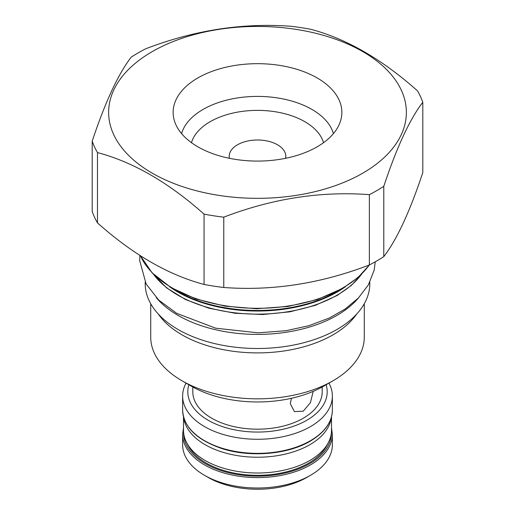 <?xml version="1.0" encoding="UTF-8"?>
<svg xmlns="http://www.w3.org/2000/svg" width="515" height="515" viewBox="0 0 515 515"><rect width="100%" height="100%" fill="white"/><g stroke="black" fill="none" stroke-linecap="round" stroke-linejoin="round"><path stroke-width="0.77" d="M369.364 264.961A168.708 97.406 0 0 0 376.793 260.925A168.708 97.406 180 0 0 383.791 256.631C396.795 239.739 409.798 211.723 422.802 172.577L422.802 102.26C409.798 119.152 396.795 147.174 383.791 186.314A168.708 97.406 180 0 1 376.793 190.608A168.708 97.406 0 0 1 369.364 194.651L369.364 264.961C320.832 283.598 272.3 291.104 223.774 287.486L223.774 217.169C272.3 198.539 320.832 191.033 369.364 194.651M422.802 102.26A168.708 97.406 180 0 0 417.523 90.878C381.995 59.244 346.466 38.734 310.944 29.349A168.708 97.406 180 0 0 291.226 26.297C242.7 22.679 194.168 30.185 145.636 48.822A168.708 97.406 180 0 0 138.207 52.858A168.708 97.406 0 0 0 131.209 57.152C118.205 74.044 105.202 102.06 92.198 141.207L92.198 211.523A168.708 97.406 0 0 0 97.477 222.905C133.005 254.539 168.534 275.049 204.056 284.435A168.708 97.406 0 0 0 223.774 287.486M383.791 256.631L383.791 186.314M92.198 141.207A168.708 97.406 0 0 0 97.477 152.588C133.005 161.974 168.534 182.484 204.056 214.124A168.708 97.406 0 0 0 223.774 217.169M152.234 51.609A148.874 85.947 0 0 0 152.234 173.156A148.874 85.947 0 0 0 362.766 173.156A148.874 85.947 0 0 0 362.766 51.609A148.874 85.947 0 0 0 152.234 51.609M197.85 77.945A84.357 48.7 0 0 0 174.102 119.705A84.357 48.7 0 0 0 231.184 158.652A84.357 48.7 0 0 0 317.15 146.82A84.357 48.7 0 0 0 340.898 119.705A84.357 48.7 0 0 0 295.565 68.92A84.357 48.7 0 0 0 197.85 77.945M97.477 222.905L97.477 152.588M204.056 284.435L204.056 214.124M333.424 133.604A76.947 44.425 180 0 0 281.048 98.539A76.947 44.425 180 0 0 203.09 109.418A76.947 44.425 0 0 0 181.576 133.604M191.471 142.687A66.931 38.644 0 0 1 210.172 121.688A66.931 38.644 180 0 1 277.952 112.219A66.931 38.644 180 0 1 323.529 142.687M285.58 158.305A28.293 16.332 0 0 0 285.793 156.328A28.293 16.332 0 0 0 268.328 141.239A28.293 16.332 0 0 0 237.492 144.779A28.293 16.332 0 0 0 229.207 156.328A28.293 16.332 0 0 0 229.42 158.305M156.251 297.625A112.302 64.839 0 0 0 178.093 315.418A112.302 64.839 180 0 0 358.749 297.619M145.198 282.239L145.198 283.656A112.302 64.839 0 0 0 178.093 329.503A112.302 64.839 180 0 0 300.477 343.556A112.302 64.839 180 0 0 369.802 283.656L369.802 282.239M356.734 314.008A106.779 61.652 180 0 1 333.005 334.84A106.779 61.652 0 0 1 158.266 314.008M150.721 303.734L150.721 337.177A106.779 61.652 0 0 0 181.995 380.772A106.779 61.652 0 0 0 333.005 380.772L323.735 386.121L333.005 380.772A106.779 61.652 180 0 0 364.279 337.177L364.279 303.734M181.995 380.772L191.265 386.121A93.672 54.081 0 0 0 323.735 386.121M313.229 391.349L310.403 402.698L303.245 411.195L294.413 411.582L290.318 403.734L291.4 398.295M322.19 386.997L322.19 391.831A64.69 37.35 180 0 1 303.245 418.238A64.69 37.35 0 0 1 232.741 426.336A64.69 37.35 0 0 1 192.81 391.831L192.81 386.997M326.104 384.757A69.692 40.234 180 0 1 306.779 420.279A69.692 40.234 0 0 1 225.255 427.495A69.692 40.234 0 0 1 188.896 384.757M328.937 383.121A74.868 43.221 180 0 1 332.368 396.054A74.868 43.221 180 0 1 310.442 426.62A74.868 43.221 0 0 1 228.847 435.986A74.868 43.221 0 0 1 182.632 396.054A74.868 43.221 0 0 1 186.063 383.121M183.662 417.382A74.005 42.726 0 0 0 205.17 444.715A74.005 42.726 180 0 0 283.501 454.507A74.005 42.726 180 0 0 331.338 417.382M331.506 416.77L331.506 430.283A74.005 42.726 180 0 1 328.422 442.488A74.005 42.726 180 0 1 205.17 460.494A74.005 42.726 0 0 1 186.578 442.488A74.005 42.726 0 0 1 183.495 430.283L183.495 416.77M328.422 442.488L326.883 445.462A72.403 41.799 180 0 1 206.303 463.075A72.403 41.799 180 0 1 188.117 445.462L186.578 442.488M183.495 427.733L182.632 434.364L182.632 444.786A74.868 43.221 0 0 0 204.558 475.351A74.868 43.221 0 0 0 310.442 475.351L310.442 475.351A74.868 43.221 0 0 0 332.368 444.786L332.368 434.364L331.506 427.733M306.779 477.463L310.442 475.351L306.779 477.463A69.692 40.234 0 0 1 208.221 477.463L204.558 475.351M369.242 265.006A120.755 69.718 180 0 1 342.887 287.879A120.755 69.718 180 0 1 225.506 305.807A120.755 69.718 180 0 1 140.473 255.768M175.351 290.035A113.049 65.27 0 0 0 337.441 291.355A113.049 65.27 0 0 0 339.649 290.035M169.512 286.675A112.817 65.135 0 0 0 337.274 291.96A112.817 65.135 0 0 0 345.488 286.675M361.421 274.36A112.817 65.135 180 0 1 337.274 295.063A112.817 65.135 180 0 1 153.579 274.36M332.368 396.054L332.368 410.14A74.868 43.221 180 0 1 310.442 440.705A74.868 43.221 180 0 1 228.847 450.071A74.868 43.221 180 0 1 182.632 410.14L182.632 396.054M183.668 433.212A73.832 42.629 0 0 0 229.001 472.841A73.832 42.629 0 0 0 309.708 463.661A73.832 42.629 0 0 0 331.332 433.212M182.632 434.364A74.868 43.221 0 0 0 228.847 474.302A74.868 43.221 0 0 0 310.442 464.929A74.868 43.221 0 0 0 332.368 434.364M369.461 264.916L358.112 277.424L342.668 288.355L317.44 299.505L288.059 306.457L256.567 308.736L225.132 306.174L195.938 298.957L171.012 287.582L152.067 272.828L140.389 255.717M285.793 158.266L285.793 156.328M229.207 158.266L229.207 156.328M361.948 273.838L351.385 285.413L337.061 295.539L315.212 305.376L289.887 311.826L262.605 314.511L235.014 313.268L208.781 308.17L185.49 299.518L166.538 287.84L153.052 273.838M332.368 410.14C332.117 422.152 324.74 432.497 310.223 441.175C287.795 454.545 249.923 457.713 221.868 448.559C196.627 439.862 183.546 427.057 182.632 410.14M375.274 261.787L374.135 270.278L368.354 284.924L358.324 298.056L345.211 308.994L329.246 318.058L308.788 325.731L286.231 330.688L258.176 332.832L215.624 328.184L176.684 313.339L158.729 300.091L146.131 284.003L139.687 260.629L139.874 255.389"/></g></svg>
